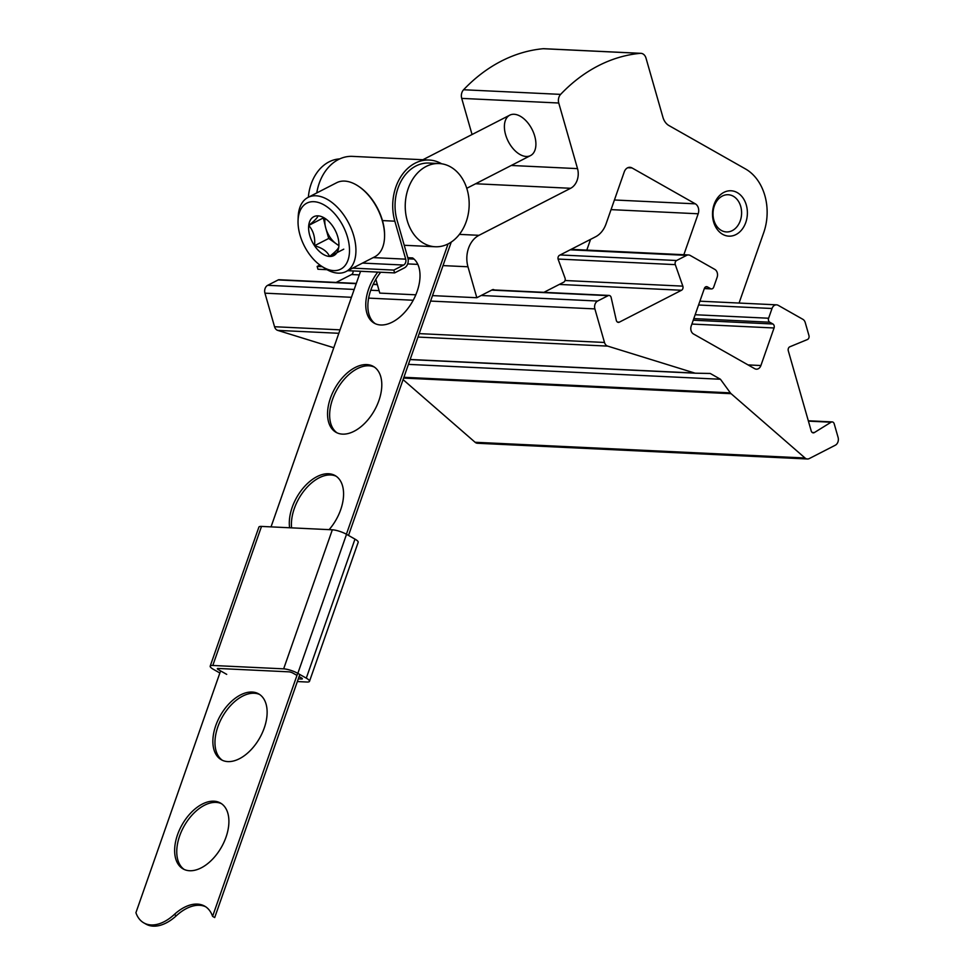 <?xml version="1.0" encoding="UTF-8"?>
<svg xmlns="http://www.w3.org/2000/svg" width="974" height="974" viewBox="0 0 974 974"><rect width="100%" height="100%" fill="white"/><g stroke="black" fill="none" stroke-linecap="round" stroke-linejoin="round"><path stroke-width="1.46" d="M834.207 423.824L838.078 437.35A6.063 4.651 -87.3 0 1 835.315 445.215L809.297 458.559A6.063 4.651 -87.3 0 1 807.397 458.985A6.063 4.651 -87.3 0 1 805.035 457.999L731.109 393.691A6.063 4.651 -87.3 0 1 730.342 392.851L720.443 379.251L710.253 373.468L695.679 373.2A6.063 4.651 -87.3 0 1 695.582 373.2A6.063 4.651 -87.3 0 1 694.681 373.042L607.666 346.111A6.063 4.651 -87.3 0 1 604.489 342.458L594.883 308.904A6.063 4.651 -87.3 0 1 597.634 301.039L608.129 295.658A3.032 2.325 -87.3 0 1 609.079 295.439A3.032 2.325 -87.3 0 1 611.161 297.545L616.286 320.276A3.032 2.325 -87.3 0 0 618.38 322.382A3.032 2.325 -87.3 0 0 619.33 322.163L681.508 290.264A3.032 2.325 -87.3 0 0 682.823 286.137L675.299 264.636A3.032 2.325 -87.3 0 1 676.613 260.508L686.621 255.371A6.063 4.651 -87.3 0 1 688.521 254.945A6.063 4.651 -87.3 0 1 690.176 255.432L714.831 269.408A6.063 4.651 -87.3 0 1 717.107 277.371L713.699 287.099A3.032 2.325 -87.3 0 1 711.446 288.925A3.032 2.325 -87.3 0 1 710.606 288.681L707.441 286.892A3.032 2.325 -87.3 0 0 706.613 286.648A3.032 2.325 -87.3 0 0 704.36 288.474L691.211 326.01A6.063 4.651 -87.3 0 0 693.488 333.972L754.728 368.696A6.063 4.651 -87.3 0 0 756.396 369.183A6.063 4.651 -87.3 0 0 760.901 365.53L774.05 327.982A3.032 2.325 -87.3 0 0 772.918 324.001L769.752 322.211A3.032 2.325 -87.3 0 1 768.608 318.23L772.017 308.502A6.063 4.651 -87.3 0 1 776.534 304.838A6.063 4.651 -87.3 0 1 778.189 305.325L802.844 319.302A6.063 4.651 -87.3 0 1 805.255 322.625L808.944 335.531A3.032 2.325 -87.3 0 1 807.422 339.536L789.817 346.793A3.032 2.325 -87.3 0 0 788.295 350.798L811.22 430.958A3.032 2.325 -87.3 0 0 813.266 432.858A3.032 2.325 -87.3 0 0 814.361 432.566L831.066 422.217A3.032 2.325 -87.3 0 1 832.173 421.912A3.032 2.325 -87.3 0 1 834.207 423.824M807.397 458.985L477.455 443.267A6.063 4.651 -87.3 0 1 475.093 442.269L403.078 379.629M408.423 364.373L720.443 379.251M333.778 347.73L277.724 330.381A6.063 4.651 -87.3 0 1 274.546 326.728L264.94 293.174A6.063 4.651 -87.3 0 1 267.704 285.309L278.187 279.928A3.032 2.325 -87.3 0 1 279.136 279.721L356.301 283.397M336.164 282.436L351.565 274.534L359.284 274.899M353.026 270.93A3.032 2.325 -87.3 0 1 351.565 274.534M683.845 254.725L698.188 213.781A7.573 5.807 -87.3 0 0 695.339 203.834L631.98 167.918A7.573 5.807 -87.3 0 0 629.91 167.309A7.573 5.807 -87.3 0 0 624.261 171.874L606.072 223.837A24.228 18.591 -87.3 0 1 595.613 236.767L559.502 255.298A3.032 2.325 -87.3 0 0 558.212 259.474L565.005 278.004A3.032 2.325 -87.3 0 1 563.702 282.18L543.906 292.334M586.811 250.099L590.561 239.361M432.505 295.609L476.822 297.727L492.333 289.765A3.032 2.325 -87.3 0 1 493.282 289.558A3.032 2.325 -87.3 0 1 494.378 289.972M375.842 279.307L379.787 293.101L415.825 294.818M476.822 297.727L467.97 266.779A24.228 18.591 -87.3 0 1 478.989 235.318L570.63 188.286A15.146 11.615 -87.3 0 0 577.521 168.624L558.747 103.013A7.573 5.807 -87.3 0 1 560.622 94.381A181.748 139.428 -87.3 0 1 640.271 53.339A7.573 5.807 -87.3 0 1 640.904 53.326A7.573 5.807 -87.3 0 1 645.993 58.087L662.917 117.245A15.146 11.615 -87.3 0 0 668.955 125.561L745.524 168.965A48.469 37.182 -87.3 0 1 763.726 232.616L739.059 303.06M526.179 156.473A22.719 13.332 62.8 0 1 504.569 129.627A22.719 13.332 62.8 0 1 521.601 117.038A22.719 13.332 62.8 0 1 535.895 144.882A22.719 13.332 62.8 0 1 526.179 156.473M472.049 134.522L461.713 98.386A7.573 5.807 -87.3 0 1 463.587 89.754A181.748 139.428 -87.3 0 1 543.236 48.712A7.573 5.807 -87.3 0 1 543.857 48.7L640.904 53.326M714.1 204.479A22.719 17.435 -87.3 0 1 744.185 199.877A22.719 17.435 -87.3 0 1 731.535 236.012A22.719 17.435 -87.3 0 1 714.1 204.479M714.332 205.964A18.616 14.281 -87.3 0 1 728.199 194.727A18.616 14.281 -87.3 0 1 741.579 214.012A18.616 14.281 -87.3 0 1 726.421 231.934A18.616 14.281 -87.3 0 1 714.332 205.964M338.806 246.872C338.502 248.638 335.421 251.828 329.577 256.454C327.349 251.487 322.333 247.907 314.541 245.728C315.357 237.559 313.421 230.801 308.734 225.42C314.541 220.842 317.609 217.652 317.962 215.851A21.866 12.832 62.8 0 1 325.17 218.505A21.866 12.832 62.8 0 1 332.998 226.577A21.866 12.832 62.8 0 1 338.915 245.302A21.866 12.832 62.8 0 1 338.806 246.872A21.866 12.832 62.8 0 1 329.577 256.454A21.866 12.832 62.8 0 1 314.541 245.728A21.866 12.832 62.8 0 1 308.734 225.42A21.866 12.832 62.8 0 1 317.962 215.851M313.908 201.691A37.109 21.781 62.8 0 1 349.216 245.533A37.109 21.781 62.8 0 1 321.396 266.097A37.109 21.781 62.8 0 1 298.056 220.611A37.109 21.781 62.8 0 1 313.908 201.691M298.056 220.611L298.178 217.032A41.651 24.447 62.8 0 1 308.028 197.418A41.651 24.447 62.8 0 1 315.978 195.786A41.651 24.447 62.8 0 1 351.577 229.462A41.651 24.447 62.8 0 1 346.062 271.527A41.651 24.447 62.8 0 1 324.379 268.081L321.396 266.097M308.028 197.418L336.663 182.722A41.651 24.447 62.8 0 1 344.613 181.091A41.651 24.447 62.8 0 1 358.347 186.156A41.651 24.447 62.8 0 1 384.547 237.206A41.651 24.447 62.8 0 1 374.698 256.832L346.062 271.527M358.724 186.411A40.518 23.778 62.8 0 1 359.089 186.655A40.518 23.778 62.8 0 1 384.572 236.317A40.518 23.778 62.8 0 1 384.56 236.755M338.903 245.375A18.932 11.116 62.8 0 1 336.237 243.804A18.932 11.116 62.8 0 1 325.827 228.293L328.725 238.447L338.891 245.692M323.295 217.75L325.827 228.293A18.932 11.116 62.8 0 1 325.072 218.602M322.918 218.139L308.734 225.42M328.725 238.447L314.541 245.728M343.761 249.174L329.577 256.454M373.176 257.611L405.695 259.157L394.835 221.183A44.682 34.273 -87.3 0 1 429.144 160.04A44.682 34.273 -87.3 0 1 441.624 163.778M316.781 192.913A44.682 34.273 -87.3 0 1 352.478 156.376L429.144 160.04M408.167 188.688A41.651 31.947 -87.3 0 1 439.189 163.547A41.651 31.947 -87.3 0 1 469.115 206.671A41.651 31.947 -87.3 0 1 435.22 246.751A41.651 31.947 -87.3 0 1 408.167 188.688M347.718 270.675L394.616 272.903L404.429 267.862A7.573 5.807 -87.3 0 0 407.875 258.037L397.015 220.063A41.651 31.947 -87.3 0 1 397.976 188.201A41.651 31.947 -87.3 0 1 428.998 163.06L439.189 163.547M308.356 197.247A41.651 31.947 -87.3 0 1 311.12 184.062A41.651 31.947 -87.3 0 1 339.695 158.92M408.057 258.816L414.072 259.096M407.777 257.696L412.611 257.927A37.864 22.646 -60.5 0 1 412.075 302.269A37.864 22.646 -60.5 0 1 374.211 323.149A37.864 22.646 -60.5 0 1 377.754 272.099M380.688 272.245A37.864 22.646 -60.5 0 0 375.294 323.709M451.254 242.076L348.509 535.444M299.822 674.483L214.706 917.557L212.588 916.351A42.406 25.361 -60.5 0 0 204.674 906.149A42.406 25.361 -60.5 0 0 174.261 914.525A42.406 25.361 -60.5 0 1 143.848 922.902A42.406 25.361 -60.5 0 1 135.922 912.699L220.599 670.891M205.709 906.782A42.406 25.361 -60.5 0 0 176.367 915.718L174.261 914.525M143.848 922.902L145.954 924.107A42.406 25.361 -60.5 0 0 176.367 915.718M221.475 803.672A37.864 22.646 -60.5 0 0 184.183 826.001A37.864 22.646 -60.5 0 0 184.183 869.453M259.693 694.523A37.864 22.646 -60.5 0 0 222.401 716.84A37.864 22.646 -60.5 0 0 222.401 760.304M336.14 476.225A37.864 22.646 -60.5 0 0 305.751 488.729A37.864 22.646 -60.5 0 0 291.591 527.859M374.369 367.076A37.864 22.646 -60.5 0 0 337.077 389.393A37.864 22.646 -60.5 0 0 337.077 432.858M271.04 526.873L360.55 271.283M212.588 916.351L297.703 673.29M346.403 534.239L448.064 243.926M378.923 400.521A37.864 22.646 -60.5 0 0 373.334 366.419A37.864 22.646 -60.5 0 0 334.971 388.2A37.864 22.646 -60.5 0 0 335.993 432.298A37.864 22.646 -60.5 0 0 378.923 400.521M329.115 529.649A37.864 22.646 -60.5 0 0 340.705 509.67A37.864 22.646 -60.5 0 0 335.117 475.58A37.864 22.646 -60.5 0 0 303.827 487.317A37.864 22.646 -60.5 0 0 289.619 527.762M264.258 727.968A37.864 22.646 -60.5 0 0 258.67 693.878A37.864 22.646 -60.5 0 0 220.294 715.646A37.864 22.646 -60.5 0 0 221.317 759.757A37.864 22.646 -60.5 0 0 264.258 727.968M226.029 837.116A37.864 22.646 -60.5 0 0 220.441 803.026A37.864 22.646 -60.5 0 0 182.065 824.795A37.864 22.646 -60.5 0 0 183.1 868.905A37.864 22.646 -60.5 0 0 226.029 837.116M322.272 266.681L317.147 266.438L317.95 269.25L326.996 269.688M394.616 272.903L393.813 270.09L403.626 265.05A4.541 3.482 -87.3 0 0 405.695 259.157M352.673 268.13L393.813 270.09M317.147 266.438L319.886 265.038M297.338 681.556L306.883 682.019A10.604 2.459 -160.7 0 0 309.501 681.325L358.188 542.287A10.604 2.459 -160.7 0 0 354.974 539.109L346.525 534.312A10.604 2.459 -160.7 0 0 332.341 529.795L261.507 526.423A10.604 2.459 -160.7 0 0 258.889 527.104L210.189 666.155A10.604 2.459 -160.7 0 0 213.403 669.333L219.868 672.997M309.501 681.325A10.604 2.459 -160.7 0 0 306.286 678.148L297.837 673.363A10.604 2.459 -160.7 0 0 283.653 668.846L212.807 665.473A10.604 2.459 -160.7 0 0 210.189 666.155M296.973 675.396L292.979 673.131A3.032 0.706 -160.7 0 0 288.925 671.841L218.091 668.456A3.032 0.706 -160.7 0 0 217.336 668.663A3.032 0.706 -160.7 0 0 218.261 669.564L226.711 674.361M298.288 678.866L301.599 679.024A3.032 0.706 -160.7 0 0 302.342 678.829A3.032 0.706 -160.7 0 0 301.429 677.916L299.079 676.589M475.093 442.269L805.035 457.999M403.626 378.082L731.109 393.691M403.893 377.291L730.342 392.851M695.582 373.2L410.091 359.601L695.473 373.2M410.139 359.479L694.681 373.042M277.724 330.381L338.83 333.291M417.98 337.065L607.666 346.111M274.546 326.728L340.036 329.845M419.185 333.619L604.489 342.458M264.94 293.174L351.431 297.301M368.622 298.117L413.219 300.248M430.593 301.076L594.883 308.904M267.704 285.309L354.195 289.436M370.753 290.228L379.081 290.617M481.193 295.487L597.634 301.039M278.187 279.928L356.216 283.653M373.115 284.457L377.364 284.651M491.675 290.106L608.129 295.658M617.455 322.077L619.33 322.163M559.307 284.432L681.508 290.264M565.03 280.512L682.823 286.137M558.078 259.047L675.299 264.636M560.16 254.957L676.613 260.508M570.18 249.819L686.621 255.371M704.385 288.389L710.606 288.681M705.76 286.806L707.441 286.892M748.069 364.909L760.901 365.53M691.893 324.062L774.05 327.982M693.245 320.202L772.918 324.001M693.817 318.595L769.752 322.211M695.168 314.736L768.608 318.23M698.577 304.996L772.017 308.502M812.194 432.456L814.361 432.566M808.408 421.133L831.066 422.217M611.039 209.629L698.188 213.781M614.424 199.987L695.339 203.834M627.78 167.723L631.98 167.918M407.668 263.905L417.834 264.392M443.012 265.598L467.97 266.779M459.387 234.381L478.989 235.318M475.616 183.757L570.63 188.286M511.265 165.47L577.521 168.624M461.713 98.386L558.747 103.013M463.587 89.754L560.622 94.381M543.236 48.712L640.271 53.339M382.453 220.587L394.835 221.183M362.486 263.09L403.626 265.05M212.807 665.473L261.507 526.423M306.286 678.148L354.974 539.109M297.837 673.363L346.525 534.312M283.653 668.846L332.341 529.795M218.261 669.564L218.639 668.493M301.599 679.024L301.891 678.208M373.237 284.201L377.291 284.396M492.138 289.862L609.079 295.439M571.093 249.344L688.521 254.945M704.312 288.584L711.446 288.925M699.904 301.185L776.534 304.838M808.31 420.78L832.173 421.912M359.089 186.655L358.347 186.156M384.572 236.317L384.547 237.206M466.765 188.299L530.526 155.584M422.911 159.736L509.779 115.163M404.222 245.278L435.22 246.751"/></g></svg>
